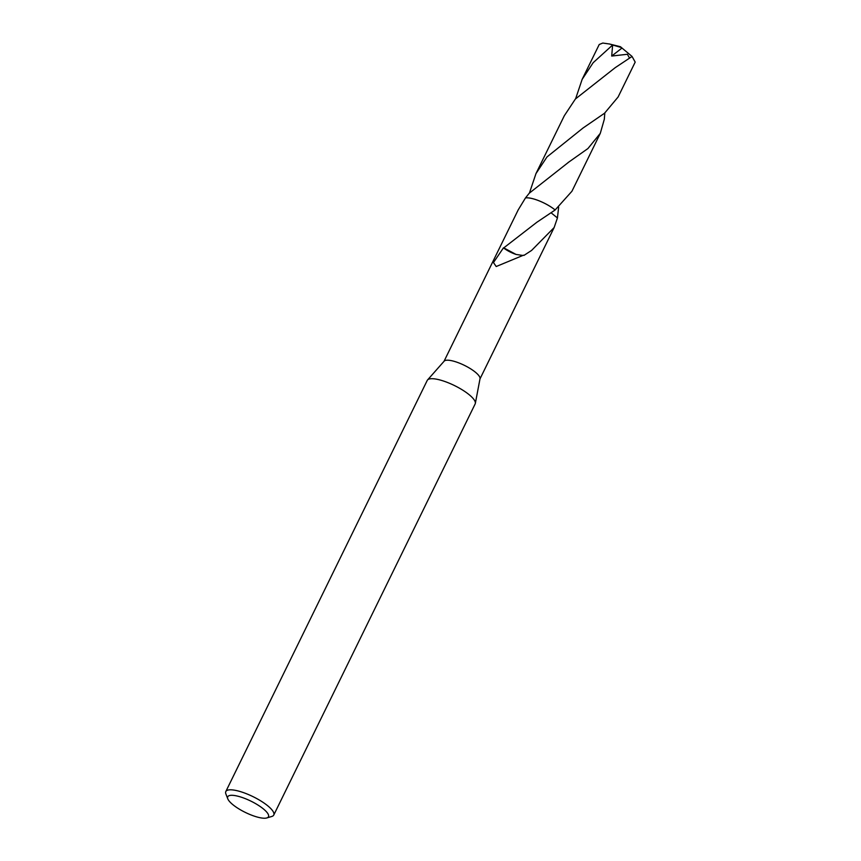 <?xml version="1.0" encoding="UTF-8"?>
<svg xmlns="http://www.w3.org/2000/svg" width="861" height="861" viewBox="0 0 861 861"><rect width="100%" height="100%" fill="white"/><g stroke="black" fill="none" stroke-linecap="round" stroke-linejoin="round"><path stroke-width="1.29" d="M227.788 798.836L225.894 793.982A26.691 7.405 26.1 0 1 225.808 791.56L427.217 380.454A26.691 7.405 26.1 0 1 427.53 379.981A26.691 7.405 26.1 0 1 465.79 392.164A26.691 7.405 26.1 0 1 475.337 403.4A26.691 7.405 26.1 0 1 475.154 403.938L273.755 815.055A26.691 7.405 26.1 0 1 271.796 816.465L266.802 817.95A22.687 6.296 26.1 0 1 235.677 806.789A22.687 6.296 26.1 0 1 227.788 798.836A22.687 6.296 26.1 0 1 237.518 796.113A22.687 6.296 26.1 0 1 260.506 806.735A22.687 6.296 26.1 0 1 266.802 817.95M427.53 379.981L444.158 361.157A20.018 5.553 26.1 0 1 472.861 370.295A20.018 5.553 26.1 0 1 480.018 378.722L475.337 403.4M225.808 791.56A26.691 7.405 26.1 0 1 264.392 803.281A26.691 7.405 26.1 0 1 273.755 815.055M555.13 209.987A20.029 5.553 26.1 0 0 526.975 197.815A20.029 5.553 26.1 0 0 525.458 197.944A20.029 5.553 26.1 0 1 552.407 207.921A20.018 5.553 26.1 0 1 555.119 209.998L571.941 191.239L600.289 133.347L587.934 148.544L568.949 161.965L529.224 193.23L525.468 197.955A20.018 5.553 26.1 0 1 552.396 207.931A20.029 5.553 26.1 0 1 555.13 209.998L536.855 222.267L503.771 247.871A20.018 5.553 26.1 0 0 503.459 247.85A13.345 3.702 -153.9 0 0 515.954 254.393L503.771 247.871M551.18 212.871L557.433 217.941L554.14 227.541L531.581 250.443L523.94 255.405A20.018 5.553 -153.9 0 0 523.553 255.179L496.194 266.523L493.461 262.54L503.459 247.85M525.468 197.955L518.182 209.923L444.018 361.319M522.831 255.459L515.933 254.415M557.433 217.941L557.422 217.951A20.029 5.553 26.1 0 1 557.422 217.951L558.649 207.232M575.632 98.735L582.133 79.384L593.186 62.681L612.634 44.998L621.405 47.549L632.06 56.449L615.141 67.718L575.374 99.026L564.321 115.729L535.962 173.61L547.015 156.917L583.015 128.031L604.54 113.232L618.101 97.002L635.192 62.11L632.06 56.449M621.405 47.549L609.599 44.029A20.018 5.553 26.1 0 1 612.634 44.998M609.599 44.029L602.808 43.05L599.234 44.492L582.133 79.384M604.809 113.017L604.314 119.281L600.289 133.347M529.461 192.95L535.962 173.61M612.634 45.02L611.697 56.051L627.389 54.275L629.499 57.999M621.997 48.033L611.697 56.051M554.14 227.541L479.975 378.937M568.949 161.965L568.109 162.503M609.136 43.911L620.426 46.72L621.857 47.915"/></g></svg>
